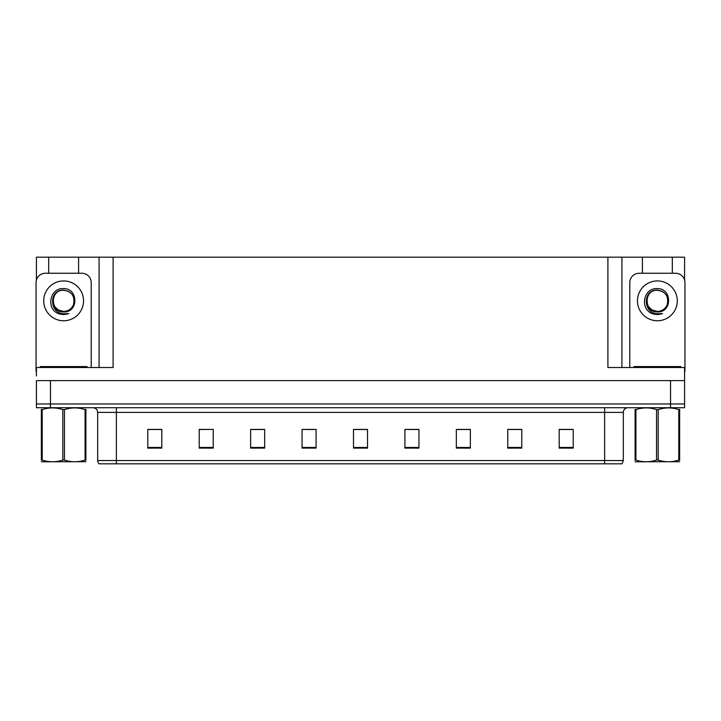 <?xml version="1.0" encoding="UTF-8"?>
<svg xmlns="http://www.w3.org/2000/svg" width="721" height="721" viewBox="0 0 721 721"><rect width="100%" height="100%" fill="white"/><g stroke="black" fill="none" stroke-linecap="round" stroke-linejoin="round"><path stroke-width="1.08" d="M78.589 273.259L78.589 257.181L607.902 257.181L607.902 367.512L684.58 367.512L684.58 380.607L36.42 380.607L36.42 403.976L50.452 403.976L36.42 403.976L36.42 407.716L50.452 407.716L50.452 403.976L670.548 403.976L50.452 403.976L50.452 380.607M36.42 375.929L36.42 367.512L113.098 367.512L113.098 257.181M48.677 273.259L48.677 257.181L36.42 257.181L36.42 279.991M50.452 407.716L684.58 407.716L684.58 403.976L670.548 403.976L684.58 403.976L684.58 375.929M672.323 273.259L672.323 257.181L684.58 257.181L684.58 279.991M99.074 257.181L99.074 367.512M607.902 257.181L621.926 257.181L621.926 367.512M621.926 257.181L642.411 257.181L642.411 273.259M672.323 257.181L642.411 257.181M48.677 257.181L78.589 257.181M623.332 460.548L621.998 463.819L604.631 463.819L604.631 460.548L623.332 460.548L623.332 412.394A4.677 4.677 0 0 1 628.009 407.716M97.668 460.548L116.369 460.548L116.369 463.819L604.631 463.819L99.002 463.819A4.677 4.677 0 0 1 97.668 460.548L97.668 412.394C97.389 409.555 95.83 407.996 92.991 407.716M573.213 448.111L573.213 429.41L559.19 429.41L559.19 448.111L573.213 448.111M521.788 448.111L521.788 429.41L507.764 429.41L507.764 448.111L521.788 448.111M470.362 448.111L470.362 429.41L456.339 429.41L456.339 448.111L470.362 448.111M418.937 448.111L418.937 429.41L404.914 429.41L404.914 448.111L418.937 448.111M161.81 448.111L161.81 429.41L147.787 429.41L147.787 448.111L161.81 448.111M213.236 448.111L213.236 429.41L199.212 429.41L199.212 448.111L213.236 448.111M264.661 448.111L264.661 429.41L250.638 429.41L250.638 448.111L264.661 448.111M316.086 448.111L316.086 429.41L302.063 429.41L302.063 448.111L316.086 448.111M367.512 448.111L367.512 429.41L353.488 429.41L353.488 448.111L367.512 448.111M464 429.509L459.719 429.509M520.391 429.509L516.137 429.509M509.125 429.509L521.788 429.509M559.19 429.509L572.528 429.509M565.516 429.509L561.262 429.509M306.065 429.509L313.076 429.509M260.939 429.509L256.658 429.509M199.212 429.509L211.532 429.41M204.521 429.509L200.267 429.509M159.395 429.509L155.141 429.509M148.129 429.509L161.81 429.509M418.874 429.509L414.593 429.41M407.581 429.509L418.937 429.509M362.456 429.509L358.202 429.509M367.512 429.509L353.488 429.509M264.661 429.509L250.638 429.509M470.362 429.509L456.339 429.509M67.63 291.068A10.563 10.563 0 0 1 73.362 304.974C75.326 296.61 72.091 291.635 63.637 290.067C48.595 289.545 49.262 313.419 63.637 313.734L68.819 313.617L63.637 314.626L58.482 313.626C45.693 308.885 49.758 287.508 63.637 288.607C78.463 288.175 78.706 312.752 63.637 311.923C49.821 312.391 49.74 289.635 63.637 290.275C50.001 289.617 50.001 312.076 63.637 311.409C68.144 311.238 71.388 309.093 73.362 304.974A10.563 10.563 0 0 0 67.63 291.068L63.637 290.275C50.001 289.617 50.001 312.076 63.637 311.409L58.347 309.994L54.976 306.903M66.909 290.806L63.637 290.284M36.42 371.261A9.346 9.346 0 0 0 36.05 371.252L36.05 282.614A9.346 9.346 0 0 1 45.396 273.259L81.87 273.259A9.346 9.346 0 0 1 91.216 282.614L91.216 367.512M58.536 313.644L60.952 314.365M63.637 314.626L68.405 313.77M40.259 367.512L40.259 366.574L87.007 366.574L87.007 367.512M85.898 461.701L41.367 461.782M85.898 460.368L85.898 460.061C85.898 462.323 85.898 462.323 85.898 460.061L85.069 460.061L85.069 409.609C78.228 407.347 71.361 407.347 64.457 409.609L62.808 409.609C55.968 407.347 49.091 407.347 42.197 409.609L41.367 409.609C41.367 407.347 41.367 407.347 41.367 409.609L41.367 409.303M64.457 409.609L64.457 460.061C71.298 462.323 78.174 462.323 85.069 460.061M64.457 460.061L62.808 460.061L62.808 409.609M85.898 409.303L85.898 409.609C85.898 407.347 85.898 407.347 85.898 409.609L85.069 409.609M85.898 409.609L85.898 460.061M42.197 409.609L42.197 460.061L41.367 460.061L41.367 409.609M42.197 460.061C49.037 462.323 55.905 462.323 62.808 460.061M41.367 460.061C41.367 462.323 41.367 462.323 41.367 460.061L41.367 460.368M633.993 367.512L633.993 366.574L680.741 366.574L680.741 367.512M661.364 291.068A10.563 10.563 0 0 1 667.096 304.974C669.061 296.61 665.825 291.635 657.363 290.067C642.33 289.545 642.997 313.419 657.363 313.734L662.554 313.617L657.363 314.626L652.217 313.626C639.428 308.885 643.492 287.508 657.363 288.607C672.197 288.175 672.441 312.752 657.363 311.923C643.556 312.391 643.474 289.635 657.363 290.275C643.736 289.617 643.736 312.076 657.363 311.409C661.878 311.238 665.122 309.093 667.096 304.974A10.563 10.563 0 0 0 661.364 291.068L657.363 290.275C643.736 289.617 643.736 312.076 657.363 311.409L652.081 309.994L648.711 306.903M660.643 290.806L657.363 290.284M629.784 367.512L629.784 282.614A9.346 9.346 0 0 1 639.13 273.259L675.604 273.259A9.346 9.346 0 0 1 684.95 282.614L684.95 371.252A9.346 9.346 0 0 0 684.58 371.261M652.271 313.644L654.686 314.365M657.363 314.626L662.139 313.77M679.633 461.701L635.102 461.782M679.633 460.368L679.633 460.061C679.633 462.323 679.633 462.323 679.633 460.061L678.803 460.061L678.803 409.609C671.963 407.347 665.095 407.347 658.192 409.609L656.543 409.609C649.702 407.347 642.826 407.347 635.931 409.609L635.102 409.609C635.102 407.347 635.102 407.347 635.102 409.609L635.102 409.303M658.192 409.609L658.192 460.061C665.032 462.323 671.909 462.323 678.803 460.061M658.192 460.061L656.543 460.061L656.543 409.609M679.633 409.303L679.633 409.609C679.633 407.347 679.633 407.347 679.633 409.609L678.803 409.609M679.633 409.609L679.633 460.061M635.931 409.609L635.931 460.061L635.102 460.061L635.102 409.609M635.931 460.061C642.772 462.323 649.639 462.323 656.543 460.061M635.102 460.061C635.102 462.323 635.102 462.323 635.102 460.061L635.102 460.368M670.548 380.607L670.548 407.716M604.631 407.716L604.631 412.394L97.668 412.394M623.332 412.394L604.631 412.394L604.631 460.548L116.369 460.548L116.369 407.716M367.512 447.462L353.488 447.462M316.086 447.462L302.063 447.462M264.661 447.462L250.638 447.462M213.236 447.462L199.212 447.462M161.81 447.462L147.787 447.462M418.937 447.462L404.914 447.462M470.362 447.462L456.339 447.462M521.788 447.462L507.764 447.462M573.213 447.462L559.19 447.462M63.637 280.929A19.918 19.918 0 0 1 83.546 300.846A19.918 19.918 0 0 1 63.637 320.764A19.918 19.918 0 0 1 43.72 300.846A19.918 19.918 0 0 1 63.637 280.929M84.672 366.574L84.672 367.512M42.593 366.574L42.593 367.512M678.407 366.574L678.407 367.512M636.328 366.574L636.328 367.512M657.363 280.929A19.918 19.918 0 0 1 677.28 300.846A19.918 19.918 0 0 1 657.363 320.764A19.918 19.918 0 0 1 637.454 300.846A19.918 19.918 0 0 1 657.363 280.929M50.966 461.647L50.452 461.954M644.7 461.647L644.186 461.954"/></g></svg>
